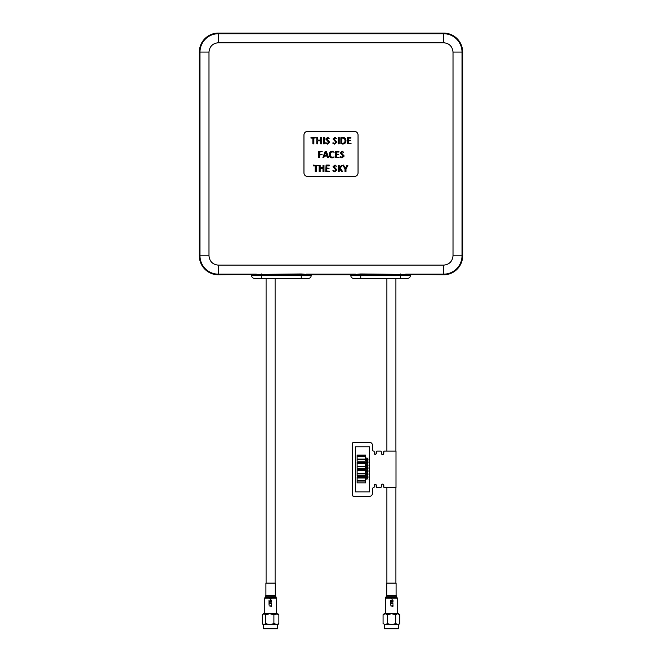 <?xml version="1.0" encoding="UTF-8"?>
<svg xmlns="http://www.w3.org/2000/svg" width="662" height="662" viewBox="0 0 662 662"><rect width="100%" height="100%" fill="white"/><g stroke="black" fill="none" stroke-linecap="round" stroke-linejoin="round"><path stroke-width="0.99" d="M350.835 274.788L360.749 273.969L443.689 274.788A18.975 18.975 0 0 0 462.664 255.813L462.664 52.075A18.975 18.975 0 0 0 443.689 33.1L218.311 33.1A18.975 18.975 0 0 0 199.336 52.075L199.336 255.813A18.975 18.975 0 0 0 218.311 274.788L301.251 273.969L311.165 274.788L410.332 274.788L350.835 274.788L350.835 275.69C350.992 277.328 351.894 278.23 353.541 278.396M301.251 273.969L301.251 274.788L311.165 274.788L261.581 274.788L301.251 274.788L301.251 278.396L308.459 278.396L254.373 278.396L261.581 278.396L261.581 275.69L251.668 275.69C251.833 277.328 252.735 278.23 254.373 278.396M251.668 274.788L261.581 274.788L251.668 274.788L251.668 275.69M395.909 451.12L395.909 278.396L396.77 278.396L386.029 278.396M364.39 278.396L375.139 278.396M410.332 274.788L410.332 275.69L400.419 275.69L400.419 278.396L407.627 278.396L353.541 278.396L360.749 278.396L360.749 275.69L350.835 275.69M286.861 278.396L292.232 278.396M265.23 278.396L266.091 278.396L266.091 583.106M275.111 583.106L275.111 278.396L275.971 278.396M202.498 41.582L207.901 36.211M454.099 36.211L459.502 41.582M459.502 266.306L454.099 271.677M207.901 271.677L202.498 266.306M354.443 131.407L307.557 131.407A3.608 3.608 0 0 0 303.957 135.015L303.957 172.873A3.608 3.608 0 0 0 307.557 176.481L354.443 176.481A3.608 3.608 0 0 0 358.043 172.873L358.043 135.015A3.608 3.608 0 0 0 354.443 131.407M315.923 137.746L313.862 138.135L313.862 143.869L312.878 143.869L312.878 138.135L310.991 138.135L310.991 137.348L315.923 137.746M321.616 143.861L320.64 143.861L320.64 140.882L317.785 140.882L317.785 143.861L316.808 143.861L316.808 137.514L317.785 137.506L317.785 140.096L320.64 140.096L320.64 137.506L321.616 137.514L321.616 143.861M324.372 143.861L323.387 143.861L323.387 137.514L323.875 137.348L324.372 137.514L324.372 143.861M329.668 142.156L327.392 144.126L325.547 143.166L325.712 142.752L327.4 143.34L328.691 142.256L325.745 139.003L327.756 137.249L329.146 138.532L327.773 138.035L326.722 138.921L329.668 142.156M336.941 142.156L334.658 144.126L332.812 143.166L332.978 142.752L334.674 143.34L335.957 142.256L333.011 139.003L335.022 137.249L336.412 138.532L335.046 138.035L333.996 138.921L336.941 142.156M339.201 143.861L338.216 143.861L338.216 137.514L338.704 137.348L339.201 137.514L339.201 143.861M345.978 140.592C345.945 142.818 344.819 143.968 342.602 144.026L340.872 143.671L340.872 137.713L342.701 137.348C344.803 137.406 345.895 138.49 345.978 140.592M351.083 143.637L347.351 143.671L347.691 137.348L350.901 137.348L350.91 138.135L348.336 138.135L348.336 140.195L350.686 140.551L348.336 140.882L348.336 143.24L351.083 143.637M322.204 151.615L319.655 152.003L319.655 154.163L322.071 154.552L319.655 154.949L319.655 157.73L318.67 157.73L318.67 151.573L322.204 151.615M328.609 157.548L327.698 157.738L327.127 156.124L324.339 156.124L323.792 157.713L322.924 157.548L325.174 151.391L326.358 151.399L328.609 157.548M334.186 157.018L332.15 157.995C330.206 157.779 329.254 156.662 329.279 154.643C329.271 152.55 330.264 151.375 332.266 151.118L334.186 152.202L332.266 151.904C330.859 152.169 330.189 153.071 330.264 154.594C330.189 156.116 330.859 156.993 332.283 157.208L334.186 157.018M339.101 157.506L335.369 157.531L335.7 151.217L338.919 151.217L338.927 152.003L336.354 152.003L336.354 154.064L338.704 154.42L336.354 154.751L336.354 157.109L339.101 157.506M344.207 156.017L341.931 157.995L340.086 157.035L340.243 156.621L341.94 157.208L343.222 156.116L340.276 152.864L342.287 151.118L343.677 152.392L342.312 151.904L341.261 152.781L344.207 156.017M318.281 165.483L316.213 165.864L316.213 171.599L315.236 171.599L315.236 165.864L313.349 165.864L313.349 165.078L318.281 165.483M323.975 171.599L322.99 171.59L322.99 168.62L320.143 168.62L320.143 171.59L319.167 171.599L319.167 165.243L320.143 165.243L320.143 167.834L322.99 167.834L322.99 165.243L323.975 165.243L323.975 171.599M329.477 171.367L325.745 171.4L326.076 165.078L329.295 165.078L329.304 165.864L326.722 165.864L326.722 167.933L329.08 168.289L326.722 168.62L326.722 170.978L329.477 171.367M336.941 169.886L334.658 171.855L332.812 170.895L332.978 170.482L334.674 171.069L335.957 169.985L333.011 166.733L335.022 164.987L336.412 166.261L335.046 165.765L333.996 166.65L336.941 169.886M342.676 171.59L341.666 171.599L339.201 168.289L339.201 171.599L338.216 171.599L338.216 165.243L339.201 165.243L339.201 168.189L341.567 165.243L342.544 165.243L340.16 168.189L342.676 171.59M345.978 169.158L345.978 171.599L344.993 171.599L344.993 169.158L343.098 165.426L343.462 165.078L345.506 168.322L346.987 165.26L347.873 165.426L345.978 169.158M342.709 138.135L341.849 138.135L341.849 143.24L342.717 143.24C344.298 143.141 345.051 142.272 344.993 140.634C344.993 139.061 344.232 138.234 342.709 138.135M325.721 152.095L324.562 155.438L326.896 155.438L325.721 152.095M263.567 628.718L277.635 628.718L263.567 628.718L263.567 624.572M277.635 628.718L277.635 624.572L264.146 624.572M276.385 624.572L278.876 623.67L277.808 624.572L273.903 623.67L269.773 624.572L262.74 624.183L263.981 624.572L265.636 623.67L265.636 614.659L263.981 613.757L262.326 614.659L262.326 623.67M269.773 624.572L265.636 623.67M273.903 623.67L273.903 614.659L269.773 613.757L263.385 613.757L262.326 614.659M278.876 623.67L278.876 614.659L276.385 613.757L269.773 613.757L265.636 614.659M278.876 614.659L277.808 613.757L273.903 614.659M276.385 613.757L276.17 597.256L271.221 597.19L271.221 598.423L269.517 597.248L269.029 598.158L269.732 598.812L269.31 598.009L269.724 597.546L271.544 598.837L271.544 597.248L269.517 597.248M265.909 583.106L275.284 583.106L275.284 595.246L265.909 595.246L265.909 583.106M271.544 602.139L271.544 600.293L271.255 601.783L270.377 601.783L270.377 600.459L270.088 601.783L269.31 601.783L269.02 600.36L269.02 602.139L271.544 602.139M271.544 606.251L271.544 604.696L271.255 605.896L269.02 605.896L271.544 606.251M271.544 603.694L269.31 603.339L269.02 602.528L269.02 604.505L269.31 603.694L271.544 603.694M270.799 600.004L270.51 599.069L270.799 600.004M385.632 613.757L391.548 613.757L387.378 614.659L385.226 613.757L383.075 614.659L383.075 623.67L385.226 624.572L384.365 624.572L384.365 628.718L398.433 628.718L384.365 628.718M386.749 583.106L396.091 583.106L396.091 595.246L386.716 595.246L386.749 583.106M392.988 602.139L392.988 600.293L392.698 601.783L391.838 601.783L391.838 600.459L391.548 601.783L390.762 601.783L390.464 600.36L390.464 602.139L392.988 602.139M392.98 597.645L390.456 597.852L391.408 598.547L391.027 597.968L392.98 597.645M392.988 606.251L392.988 604.696L392.698 605.896L390.464 605.896L392.988 606.251M392.988 603.694L390.762 603.339L390.464 602.528L390.464 604.505L390.762 603.694L392.988 603.694M392.26 600.004L391.97 599.069L392.26 600.004M398.433 628.718L398.433 624.572L385.226 624.572L383.075 623.67M397.713 624.572L399.724 623.67L398.615 624.572L395.711 623.67L391.548 624.572L387.378 623.67L385.226 624.572M387.378 623.67L387.378 614.659M395.711 623.67L395.711 614.659L391.548 613.757L384.192 613.757L383.075 614.659M399.724 623.67L399.724 614.659L397.713 613.757L395.711 614.659M399.724 614.659L398.615 613.757L391.548 613.757M377.133 451.12A0.902 0.778 90 0 0 376.355 452.022L376.355 453.106A1.266 1.084 -90 0 1 374.179 453.106L374.179 451.666A0.538 0.463 90 0 0 373.716 451.12A1.266 1.084 -90 0 1 372.632 449.862L372.632 445.898A3.608 3.103 90 0 0 369.52 442.29L353.996 442.29A1.804 1.556 90 0 0 352.441 444.094L352.441 494.572A1.804 1.556 90 0 0 353.996 496.376L369.52 496.376A3.608 3.103 90 0 0 372.632 492.768L372.632 488.804A1.266 1.084 -90 0 1 373.716 487.546A0.538 0.463 90 0 0 374.179 487L374.179 485.56A1.266 1.084 -90 0 1 376.355 485.56L376.355 486.644A0.902 0.778 90 0 0 377.133 487.546L380.551 487.546A0.902 0.778 90 0 0 381.329 486.644L381.329 485.56A1.44 1.241 -90 0 1 383.811 485.56L383.811 486.644A0.902 0.778 90 0 0 384.589 487.546L396 487.546L396 451.12L384.498 451.12A0.902 0.778 90 0 0 383.72 452.022L383.72 453.106A1.44 1.241 -90 0 1 382.52 454.546A1.44 1.241 -90 0 0 383.72 453.106L383.72 452.022A0.902 0.778 90 0 1 384.498 451.12L384.589 451.12A0.902 0.778 90 0 0 383.811 452.022L383.811 453.106A1.44 1.241 -90 0 1 381.329 453.106L381.329 452.022A0.902 0.778 90 0 0 380.551 451.12L377.042 451.12A0.902 0.778 90 0 0 376.264 452.022L376.264 453.106A1.266 1.084 -90 0 1 375.222 454.364A1.266 1.084 -90 0 0 376.264 453.106L376.264 452.022A0.902 0.778 90 0 1 377.042 451.12L376.951 451.12A0.902 0.778 90 0 0 376.173 452.022L376.173 453.106A1.266 1.084 -90 0 1 375.18 454.364M387.618 451.12L384.589 451.12M353.996 442.29L353.905 442.29A1.804 1.556 90 0 0 352.35 444.094L352.35 494.572A1.804 1.556 90 0 0 353.905 496.376L353.996 496.376M384.589 487.546L387.618 487.546M382.479 484.121A1.44 1.241 -90 0 1 383.629 485.56L383.72 486.644A0.902 0.778 90 0 0 384.498 487.546L387.444 487.546L384.498 487.546A0.902 0.778 90 0 1 383.72 486.644L383.72 485.56L383.811 486.644M382.52 484.121A1.44 1.241 -90 0 1 383.72 485.56A1.44 1.241 -90 0 0 382.52 484.121M376.355 485.56L376.264 485.56A1.266 1.084 -90 0 0 375.222 484.303A1.266 1.084 -90 0 1 376.264 485.56L376.264 486.644A0.902 0.778 90 0 0 377.042 487.546L377.133 487.546M383.629 486.644A0.902 0.778 90 0 0 384.407 487.546M376.951 487.546L377.042 487.546A0.902 0.778 90 0 1 376.264 486.644L376.264 485.56L376.173 486.644A0.902 0.778 90 0 0 376.951 487.546L380.369 487.546M375.18 484.303A1.266 1.084 -90 0 1 376.173 485.56M353.814 496.376L353.905 496.376A1.804 1.556 90 0 1 352.35 494.572L352.35 444.094A1.804 1.556 90 0 1 353.905 442.29L353.814 442.29A1.804 1.556 90 0 0 352.258 444.094L352.258 494.572A1.804 1.556 90 0 0 353.814 496.376L369.338 496.376M380.369 451.12L376.951 451.12M384.407 451.12L387.444 451.12L384.407 451.12A0.902 0.778 90 0 0 383.629 452.022L383.629 453.106A1.44 1.241 -90 0 1 382.479 454.546M357.108 455.994L365.656 455.994L365.656 455.092L357.116 455.092L357.116 455.994L357.108 455.092M357.116 461.224L365.656 461.224L365.656 459.42L357.116 459.42L357.116 461.224L357.108 459.42M357.116 459.056L365.656 459.056L365.656 456.35L357.116 456.35L357.116 459.056L357.108 456.35M357.108 463.201L365.656 463.201L365.656 462.299L357.116 462.299L357.116 463.201L357.108 462.299M357.116 468.431L365.656 468.431L365.656 466.627L357.116 466.627L357.116 468.431L357.108 466.627M357.116 466.271L365.656 466.271L365.656 463.566L357.116 463.566L357.116 466.271L357.108 463.566M357.116 470.417L365.656 470.417L365.656 469.515L357.116 469.515L357.116 470.417L357.108 469.515M357.116 475.647L365.656 475.647L365.656 473.843L357.116 473.843L357.116 475.647L357.108 473.843M357.116 473.479L365.656 473.479L365.656 470.773L357.116 470.773L357.116 473.479L357.108 470.773M357.108 477.625L365.656 477.625L365.656 476.723L357.116 476.723L357.116 477.625L357.108 476.723M357.116 482.855L365.656 482.855L365.656 481.051L357.116 481.051L357.116 482.855L357.108 481.051M357.116 480.695L365.656 480.695L365.656 477.989L357.116 477.989L357.116 480.695L357.108 477.989M366.434 479.139L367.062 478.485L366.425 477.832L367.195 478.394L367.989 477.807L367.319 478.485L367.989 479.172L367.195 478.585L366.434 479.147L367.071 478.485L366.434 477.832M367.989 479.172L367.195 478.585M366.434 477.625L367.062 476.963L366.434 476.301L367.195 476.872L367.989 476.276L367.319 476.963L367.989 477.641L367.195 477.054L366.434 477.625L367.071 476.963L366.434 476.309M367.989 477.641L367.195 477.062M367.195 475.341L367.981 474.753L367.319 475.44L367.989 476.119L367.195 475.531L366.434 476.094L367.071 475.44L366.425 474.96L367.195 475.341L367.981 474.762M366.434 476.094L367.062 475.44L366.425 474.778M367.989 476.119L367.195 475.531M366.434 474.571L367.062 473.909L366.434 473.256L367.195 473.818L367.989 473.231L367.319 473.909L367.989 474.596L367.195 474L366.434 474.571L367.071 473.909L366.434 473.256M367.989 474.596L367.195 474.009M366.434 473.04L367.062 472.387L366.434 471.725L367.195 472.287L367.989 471.89L367.319 472.387L367.989 473.065L367.195 472.478L366.434 473.04L367.071 472.387L366.434 471.733M367.195 472.287L367.989 471.7M367.989 473.065L367.195 472.478M366.434 471.518L367.071 470.856L366.425 470.202L367.195 470.765L367.989 470.368L367.319 470.856L367.989 471.543L367.195 470.955L366.434 471.518L367.062 470.856L366.434 470.21M367.195 470.765L367.981 470.177M367.989 471.543L367.195 470.955M366.434 469.995L367.071 469.333L366.425 468.671L367.195 469.242L367.989 468.837L367.319 469.333L367.989 470.012L367.195 469.424L366.434 469.995L367.062 469.333L366.434 468.679M367.195 469.242L367.981 468.655M367.989 470.012L367.195 469.432M366.434 468.464L367.062 467.811L366.425 467.149L367.195 467.711L367.989 467.314L367.319 467.811L367.989 468.489L367.195 467.902L366.434 468.464L367.071 467.811L366.425 467.149M367.195 467.711L367.989 467.124M367.989 468.489L367.195 467.902M366.425 465.626L367.195 466.189L367.989 465.783L367.319 466.28L367.989 466.967L367.195 466.379L366.434 466.942L367.071 466.28L366.434 465.626L367.062 466.28L366.434 466.933M367.195 466.189L367.989 465.601M367.989 466.967L367.195 466.379M366.425 464.095L367.195 464.666L367.989 464.079L367.319 464.757L367.989 465.436L367.195 464.848L366.434 465.419L367.071 464.757L366.434 464.095L367.062 464.757L366.425 465.419M367.195 464.658L367.981 464.079M366.434 463.888L367.062 463.234L366.425 462.572L367.195 463.135L367.989 462.738L367.319 463.234L367.989 463.913L367.195 463.326L366.434 463.888L367.071 463.234L366.425 462.572M367.195 463.135L367.989 462.548M366.425 461.05L367.195 461.613L367.989 461.207L367.319 461.704L367.989 462.39L367.195 461.795L366.434 462.366L367.071 461.704L366.434 461.05L367.062 461.704L366.425 462.366M367.195 461.613L367.989 461.025M366.434 460.835L367.062 460.181L366.434 459.519L367.195 460.09L367.989 459.685L367.319 460.181L367.989 460.86L367.195 460.272L366.434 460.835L367.071 460.181L366.434 459.527M367.195 460.09L367.989 459.494M367.989 458.162L367.319 458.658L367.989 459.337L367.195 458.749L366.434 459.312L367.071 458.658L366.434 457.996L367.195 458.559L367.989 458.162M367.989 459.337L367.195 458.749M367.195 458.559L367.981 457.972M366.434 459.304L367.062 458.658L366.434 458.005M367.981 460.851L367.195 460.28M367.981 462.382L367.195 461.803M367.981 463.913L367.195 463.326M367.981 465.436L367.195 464.856M367.195 473.81L367.981 473.239M367.195 476.863L367.981 476.284M367.195 478.394L367.981 477.815M355.56 491.874L369.537 491.874L369.537 446.792L355.56 446.792L355.544 491.874L355.56 446.792M208.985 52.075L208.985 255.813C209.581 261.449 212.684 264.552 218.311 265.139L443.689 265.139C449.316 264.543 452.427 261.44 453.015 255.813L453.015 52.075C452.419 46.439 449.316 43.336 443.689 42.749L218.311 42.749C212.684 43.344 209.573 46.448 208.985 52.075L199.982 52.075L199.982 255.813A18.337 18.337 0 0 0 218.311 274.151L218.311 265.139M208.985 255.813L199.336 255.813M218.311 42.749L218.311 33.737A18.337 18.337 0 0 0 199.982 52.075L199.336 52.075M443.689 42.749L443.689 33.737L218.311 33.737L218.311 33.1M453.015 52.075L462.018 52.075A18.337 18.337 0 0 0 443.689 33.737L443.689 33.1M453.015 255.813L462.018 255.813L462.018 52.075L462.664 52.075M443.689 265.139L443.689 274.151A18.337 18.337 0 0 0 462.018 255.813L462.664 255.813M405.682 274.151L443.689 274.151L443.689 274.788M218.311 274.788L218.311 274.151L256.318 274.151M306.514 274.151L355.486 274.151M400.419 273.969L400.419 275.69L360.749 275.69L360.749 273.969M261.581 273.969L261.581 275.69L311.165 275.69C311.008 277.328 310.106 278.23 308.459 278.396M264.783 613.757L264.783 598.158L276.41 598.158M276.17 597.256L275.533 596.139L265.669 596.139L265.023 597.256L269.484 597.256M385.59 613.757L385.59 598.158L397.217 598.158L396.977 597.256L385.83 597.256L386.467 596.139L396.331 596.139L396.977 597.256M386.509 596.139L386.716 595.246M410.332 275.69C410.167 277.328 409.265 278.23 407.627 278.396M311.165 274.788L311.165 275.69M265.669 596.139L265.909 595.246M275.533 596.139L275.284 595.246M264.783 598.158L265.023 597.256M397.217 613.757L397.217 598.158M396.331 596.139L396.091 595.246M385.59 598.158L385.83 597.256M395.909 487.546L395.909 583.106M386.889 278.396L386.889 451.12M386.889 487.546L386.889 583.106"/></g></svg>
